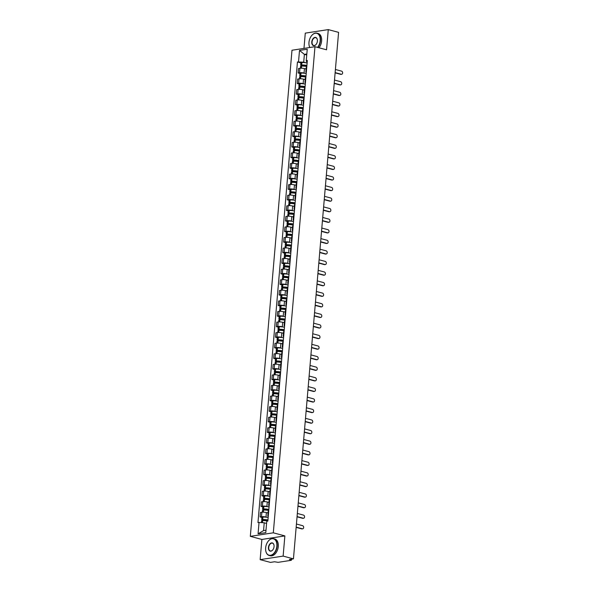 <?xml version="1.0" encoding="UTF-8"?>
<svg xmlns="http://www.w3.org/2000/svg" width="592" height="592" viewBox="0 0 592 592"><rect width="100%" height="100%" fill="white"/><g stroke="black" fill="none" stroke-linecap="round" stroke-linejoin="round"><path stroke-width="0.89" d="M260.147 559.64L283.131 556.103L293.447 558.863L338.587 32.36L328.271 29.6L326.54 49.795L314.981 46.701L291.989 50.239L250.32 536.352L261.879 539.445L260.147 559.64L270.455 562.4L274.525 561.771L278.092 562.341L291.101 560.335L291.042 559.233M328.271 29.6L305.28 33.137L303.97 48.396M283.131 556.103L284.863 535.908L273.312 532.815L314.981 46.701M293.447 558.863L289.377 559.484L290.983 559.914M306.094 69.035L304.436 68.591A3.197 0.666 -175.1 0 0 299.937 68.28L298.538 68.494L298.153 72.971L299.552 72.749A3.197 0.666 4.9 0 1 304.051 73.068L305.124 73.349M306.76 67.244A3.197 0.666 -175.1 0 0 306.219 67.555L305.835 72.032A3.197 0.666 4.9 0 1 306.375 71.713M299.944 73.452L298.153 72.971M306.308 72.431A3.197 0.666 4.9 0 1 305.835 72.032M305.183 79.609L303.533 79.165A3.197 0.666 -175.1 0 0 299.034 78.854L297.628 79.069L297.243 83.539L298.649 83.324A3.197 0.666 4.9 0 1 303.148 83.635L304.214 83.923M305.849 77.811A3.197 0.666 -175.1 0 0 305.309 78.129L304.924 82.599A3.197 0.666 4.9 0 1 305.465 82.281M299.041 84.02L297.243 83.539M305.405 82.998A3.197 0.666 4.9 0 1 304.924 82.599M304.281 90.176L302.623 89.732A3.197 0.666 -175.1 0 0 298.124 89.422L296.725 89.636L296.34 94.113L297.746 93.891A3.197 0.666 4.9 0 1 302.246 94.209L303.311 94.491M304.947 88.378A3.197 0.666 -175.1 0 0 304.406 88.696L304.022 93.166A3.197 0.666 4.9 0 1 304.562 92.855M298.139 94.594L296.34 94.113M304.495 93.573A3.197 0.666 4.9 0 1 304.022 93.166M303.37 100.751L301.72 100.307A3.197 0.666 -175.1 0 0 297.221 99.996L295.815 100.211L295.438 104.68L296.836 104.466A3.197 0.666 4.9 0 1 301.335 104.777L302.408 105.065M304.036 98.953A3.197 0.666 -175.1 0 0 303.496 99.271L303.119 103.741A3.197 0.666 4.9 0 1 303.652 103.422M297.228 105.161L295.438 104.68M303.592 104.14A3.197 0.666 4.9 0 1 303.119 103.741M302.468 111.318L300.81 110.874A3.197 0.666 -175.1 0 0 296.311 110.563L294.912 110.778L294.527 115.255L295.933 115.033A3.197 0.666 4.9 0 1 300.433 115.351L301.498 115.632M303.134 109.52A3.197 0.666 -175.1 0 0 302.593 109.838L302.209 114.308A3.197 0.666 4.9 0 1 302.749 113.997M296.326 115.729L294.527 115.255M302.69 114.715A3.197 0.666 4.9 0 1 302.209 114.308M301.557 121.885L299.907 121.449A3.197 0.666 -175.1 0 0 295.408 121.131L294.002 121.353L293.625 125.822L295.023 125.608A3.197 0.666 4.9 0 1 299.522 125.918L300.595 126.207M302.223 120.095A3.197 0.666 -175.1 0 0 301.683 120.405L301.306 124.882A3.197 0.666 4.9 0 1 301.839 124.564M295.415 126.303L293.625 125.822M301.779 125.282A3.197 0.666 4.9 0 1 301.306 124.882M300.655 132.46L299.004 132.016A3.197 0.666 -175.1 0 0 294.505 131.705L293.099 131.92L292.714 136.389L294.12 136.175A3.197 0.666 4.9 0 1 298.62 136.493L299.685 136.774M301.321 130.662A3.197 0.666 -175.1 0 0 300.78 130.98L300.396 135.45A3.197 0.666 4.9 0 1 300.936 135.139M294.513 136.87L292.714 136.389M300.877 135.857A3.197 0.666 4.9 0 1 300.396 135.45M299.744 143.027L298.094 142.591A3.197 0.666 -175.1 0 0 293.595 142.272L292.196 142.494L291.812 146.964L293.21 146.749A3.197 0.666 4.9 0 1 297.709 147.06L298.782 147.349M300.41 141.236A3.197 0.666 -175.1 0 0 299.878 141.547L299.493 146.024A3.197 0.666 4.9 0 1 300.026 145.706M293.602 147.445L291.812 146.964M299.966 146.424A3.197 0.666 4.9 0 1 299.493 146.024M298.842 153.602L297.191 153.158A3.197 0.666 -175.1 0 0 292.692 152.847L291.286 153.062L290.901 157.531L292.307 157.317A3.197 0.666 4.9 0 1 296.807 157.627L297.872 157.916M299.508 151.804A3.197 0.666 -175.1 0 0 298.967 152.122L298.583 156.591A3.197 0.666 4.9 0 1 299.123 156.281M292.7 158.012L290.901 157.531M299.064 156.998A3.197 0.666 4.9 0 1 298.583 156.591M297.931 164.169L296.281 163.732A3.197 0.666 -175.1 0 0 291.782 163.414L290.383 163.629L289.999 168.106L291.397 167.891A3.197 0.666 4.9 0 1 295.896 168.202L296.969 168.491M298.597 162.378A3.197 0.666 -175.1 0 0 298.065 162.689L297.68 167.166A3.197 0.666 4.9 0 1 298.22 166.848M291.789 168.587L289.999 168.106M298.153 167.566A3.197 0.666 4.9 0 1 297.68 167.166M297.029 174.744L295.378 174.3A3.197 0.666 -175.1 0 0 290.879 173.989L289.473 174.203L289.088 178.673L290.494 178.458A3.197 0.666 4.9 0 1 294.994 178.769L296.059 179.058M297.695 172.945A3.197 0.666 -175.1 0 0 297.154 173.264L296.77 177.733A3.197 0.666 4.9 0 1 297.31 177.422M290.887 179.154L289.088 178.673M297.251 178.14A3.197 0.666 4.9 0 1 296.77 177.733M296.126 185.311L294.468 184.867A3.197 0.666 -175.1 0 0 289.969 184.556L288.57 184.771L288.186 189.248L289.584 189.033A3.197 0.666 4.9 0 1 294.083 189.344L295.156 189.632M296.784 183.52A3.197 0.666 -175.1 0 0 296.252 183.831L295.867 188.308A3.197 0.666 4.9 0 1 296.407 187.99M289.976 189.729L288.186 189.248M296.34 188.707A3.197 0.666 4.9 0 1 295.867 188.308M295.216 195.885L293.565 195.441A3.197 0.666 -175.1 0 0 289.066 195.131L287.66 195.345L287.275 199.815L288.681 199.6A3.197 0.666 4.9 0 1 293.181 199.911L294.246 200.2M295.882 194.087A3.197 0.666 -175.1 0 0 295.341 194.405L294.957 198.875A3.197 0.666 4.9 0 1 295.497 198.557M289.074 200.296L287.275 199.815M295.438 199.275A3.197 0.666 4.9 0 1 294.957 198.875M294.313 206.453L292.655 206.009A3.197 0.666 -175.1 0 0 288.156 205.698L286.757 205.912L286.373 210.389L287.771 210.175A3.197 0.666 4.9 0 1 292.27 210.486L293.343 210.767M294.979 204.662A3.197 0.666 -175.1 0 0 294.439 204.973L294.054 209.45A3.197 0.666 4.9 0 1 294.594 209.131M288.163 210.87L286.373 210.389M294.527 209.849A3.197 0.666 4.9 0 1 294.054 209.45M293.403 217.027L291.752 216.583A3.197 0.666 -175.1 0 0 287.253 216.272L285.847 216.487L285.462 220.957L286.868 220.742A3.197 0.666 4.9 0 1 291.368 221.053L292.433 221.341M294.069 215.229A3.197 0.666 -175.1 0 0 293.528 215.547L293.144 220.017A3.197 0.666 4.9 0 1 293.684 219.699M287.261 221.438L285.462 220.957M293.625 220.416A3.197 0.666 4.9 0 1 293.144 220.017M292.5 227.594L290.842 227.15A3.197 0.666 -175.1 0 0 286.343 226.84L284.944 227.054L284.56 231.531L285.966 231.309A3.197 0.666 4.9 0 1 290.465 231.627L291.53 231.909M293.166 225.804A3.197 0.666 -175.1 0 0 292.626 226.114L292.241 230.584A3.197 0.666 4.9 0 1 292.781 230.273M286.358 232.012L284.56 231.531M292.714 230.991A3.197 0.666 4.9 0 1 292.241 230.584M291.59 238.169L289.939 237.725A3.197 0.666 -175.1 0 0 285.44 237.414L284.034 237.629L283.657 242.098L285.055 241.884A3.197 0.666 4.9 0 1 289.555 242.195L290.628 242.483M292.256 236.371A3.197 0.666 -175.1 0 0 291.715 236.689L291.338 241.159A3.197 0.666 4.9 0 1 291.871 240.84M285.448 242.579L283.657 242.098M291.812 241.558A3.197 0.666 4.9 0 1 291.338 241.159M290.687 248.736L289.029 248.292A3.197 0.666 -175.1 0 0 284.53 247.981L283.131 248.196L282.747 252.673L284.153 252.451A3.197 0.666 4.9 0 1 288.652 252.769L289.717 253.05M291.353 246.938A3.197 0.666 -175.1 0 0 290.813 247.256L290.428 251.726A3.197 0.666 4.9 0 1 290.968 251.415M284.545 253.147L282.747 252.673M290.909 252.133A3.197 0.666 4.9 0 1 290.428 251.726M289.777 259.311L288.126 258.867A3.197 0.666 -175.1 0 0 283.627 258.556L282.221 258.771L281.844 263.24L283.242 263.026A3.197 0.666 4.9 0 1 287.742 263.336L288.815 263.625M290.443 257.513A3.197 0.666 -175.1 0 0 289.902 257.831L289.525 262.3A3.197 0.666 4.9 0 1 290.058 261.982M283.635 263.721L281.844 263.24M289.999 262.7A3.197 0.666 4.9 0 1 289.525 262.3M288.874 269.878L287.216 269.434A3.197 0.666 -175.1 0 0 282.717 269.123L281.318 269.338L280.934 273.807L282.34 273.593A3.197 0.666 4.9 0 1 286.839 273.911L287.904 274.192M289.54 268.08A3.197 0.666 -175.1 0 0 289 268.398L288.615 272.868A3.197 0.666 4.9 0 1 289.155 272.557M282.732 274.288L280.934 273.807M289.096 273.275A3.197 0.666 4.9 0 1 288.615 272.868M287.964 280.445L286.313 280.009A3.197 0.666 -175.1 0 0 281.814 279.69L280.416 279.912L280.031 284.382L281.429 284.167A3.197 0.666 4.9 0 1 285.929 284.478L287.002 284.767M288.63 278.654A3.197 0.666 -175.1 0 0 288.089 278.965L287.712 283.442A3.197 0.666 4.9 0 1 288.245 283.124M281.822 284.863L280.031 284.382M288.186 283.842A3.197 0.666 4.9 0 1 287.712 283.442M287.061 291.02L285.411 290.576A3.197 0.666 -175.1 0 0 280.911 290.265L279.505 290.48L279.121 294.949L280.527 294.735A3.197 0.666 4.9 0 1 285.026 295.045L286.091 295.334M287.727 289.222A3.197 0.666 -175.1 0 0 287.187 289.54L286.802 294.009A3.197 0.666 4.9 0 1 287.342 293.699M280.919 295.43L279.121 294.949M287.283 294.416A3.197 0.666 4.9 0 1 286.802 294.009M286.151 301.587L284.5 301.15A3.197 0.666 -175.1 0 0 280.001 300.832L278.603 301.054L278.218 305.524L279.616 305.309A3.197 0.666 4.9 0 1 284.116 305.62L285.189 305.909M286.817 299.796A3.197 0.666 -175.1 0 0 286.284 300.107L285.899 304.584A3.197 0.666 4.9 0 1 286.439 304.266M280.009 306.005L278.218 305.524M286.373 304.984A3.197 0.666 4.9 0 1 285.899 304.584M285.248 312.162L283.598 311.718A3.197 0.666 -175.1 0 0 279.098 311.407L277.692 311.621L277.308 316.091L278.714 315.876A3.197 0.666 4.9 0 1 283.213 316.187L284.278 316.476M285.914 310.363A3.197 0.666 -175.1 0 0 285.374 310.682L284.989 315.151A3.197 0.666 4.9 0 1 285.529 314.84M279.106 316.572L277.308 316.091M285.47 315.558A3.197 0.666 4.9 0 1 284.989 315.151M284.338 322.729L282.687 322.292A3.197 0.666 -175.1 0 0 278.188 321.974L276.79 322.189L276.405 326.666L277.803 326.451A3.197 0.666 4.9 0 1 282.303 326.762L283.376 327.05M285.004 320.938A3.197 0.666 -175.1 0 0 284.471 321.249L284.086 325.726A3.197 0.666 4.9 0 1 284.626 325.408M278.196 327.147L276.405 326.666M284.56 326.125A3.197 0.666 4.9 0 1 284.086 325.726M283.435 333.303L281.785 332.859A3.197 0.666 -175.1 0 0 277.285 332.549L275.879 332.763L275.495 337.233L276.901 337.018A3.197 0.666 4.9 0 1 281.4 337.329L282.465 337.618M284.101 331.505A3.197 0.666 -175.1 0 0 283.561 331.823L283.176 336.293A3.197 0.666 4.9 0 1 283.716 335.982M277.293 337.714L275.495 337.233M283.657 336.693A3.197 0.666 4.9 0 1 283.176 336.293M282.532 343.871L280.874 343.427A3.197 0.666 -175.1 0 0 276.375 343.116L274.977 343.33L274.592 347.807L275.99 347.593A3.197 0.666 4.9 0 1 280.49 347.904L281.563 348.185M283.198 342.08A3.197 0.666 -175.1 0 0 282.658 342.391L282.273 346.868A3.197 0.666 4.9 0 1 282.813 346.549M276.383 348.288L274.592 347.807M282.747 347.267A3.197 0.666 4.9 0 1 282.273 346.868M281.622 354.445L279.972 354.001A3.197 0.666 -175.1 0 0 275.472 353.69L274.066 353.905L273.682 358.375L275.088 358.16A3.197 0.666 4.9 0 1 279.587 358.471L280.652 358.759M282.288 352.647A3.197 0.666 -175.1 0 0 281.748 352.965L281.363 357.435A3.197 0.666 4.9 0 1 281.903 357.117M275.48 358.856L273.682 358.375M281.844 357.834A3.197 0.666 4.9 0 1 281.363 357.435M280.719 365.012L279.061 364.568A3.197 0.666 -175.1 0 0 274.562 364.258L273.164 364.472L272.779 368.949L274.185 368.727A3.197 0.666 4.9 0 1 278.684 369.045L279.75 369.327M281.385 363.222A3.197 0.666 -175.1 0 0 280.845 363.532L280.46 368.009A3.197 0.666 4.9 0 1 281 367.691M274.577 369.43L272.779 368.949M280.934 368.409A3.197 0.666 4.9 0 1 280.46 368.009M279.809 375.587L278.159 375.143A3.197 0.666 -175.1 0 0 273.659 374.832L272.253 375.047L271.876 379.516L273.275 379.302A3.197 0.666 4.9 0 1 277.774 379.613L278.839 379.901M280.475 373.789A3.197 0.666 -175.1 0 0 279.935 374.107L279.557 378.577A3.197 0.666 4.9 0 1 280.09 378.258M273.667 379.997L271.876 379.516M280.031 378.976A3.197 0.666 4.9 0 1 279.557 378.577M278.906 386.154L277.248 385.71A3.197 0.666 -175.1 0 0 272.749 385.399L271.351 385.614L270.966 390.091L272.372 389.869A3.197 0.666 4.9 0 1 276.871 390.187L277.937 390.468M279.572 384.356A3.197 0.666 -175.1 0 0 279.032 384.674L278.647 389.144A3.197 0.666 4.9 0 1 279.187 388.833M272.764 390.572L270.966 390.091M279.128 389.551A3.197 0.666 4.9 0 1 278.647 389.144M277.996 396.729L276.346 396.285A3.197 0.666 -175.1 0 0 271.846 395.974L270.44 396.189L270.063 400.658L271.462 400.444A3.197 0.666 4.9 0 1 275.961 400.754L277.034 401.043M278.662 394.931A3.197 0.666 -175.1 0 0 278.122 395.249L277.744 399.718A3.197 0.666 4.9 0 1 278.277 399.4M271.854 401.139L270.063 400.658M278.218 400.118A3.197 0.666 4.9 0 1 277.744 399.718M277.093 407.296L275.435 406.852A3.197 0.666 -175.1 0 0 270.936 406.541L269.538 406.756L269.153 411.233L270.559 411.011A3.197 0.666 4.9 0 1 275.058 411.329L276.124 411.61M277.759 405.498A3.197 0.666 -175.1 0 0 277.219 405.816L276.834 410.286A3.197 0.666 4.9 0 1 277.374 409.975M270.951 411.706L269.153 411.233M277.315 410.693A3.197 0.666 4.9 0 1 276.834 410.286M276.183 417.871L274.533 417.427A3.197 0.666 -175.1 0 0 270.033 417.108L268.635 417.33L268.25 421.8L269.649 421.585A3.197 0.666 4.9 0 1 274.148 421.896L275.221 422.185M276.849 416.072A3.197 0.666 -175.1 0 0 276.309 416.383L275.931 420.86A3.197 0.666 4.9 0 1 276.464 420.542M270.041 422.281L268.25 421.8M276.405 421.26A3.197 0.666 4.9 0 1 275.931 420.86M275.28 428.438L273.63 427.994A3.197 0.666 -175.1 0 0 269.131 427.683L267.725 427.898L267.34 432.367L268.746 432.153A3.197 0.666 4.9 0 1 273.245 432.471L274.311 432.752M275.946 426.64A3.197 0.666 -175.1 0 0 275.406 426.958L275.021 431.427A3.197 0.666 4.9 0 1 275.561 431.117M269.138 432.848L267.34 432.367M275.502 431.834A3.197 0.666 4.9 0 1 275.021 431.427M274.37 439.005L272.72 438.568A3.197 0.666 -175.1 0 0 268.22 438.25L266.822 438.472L266.437 442.942L267.836 442.727A3.197 0.666 4.9 0 1 272.335 443.038L273.408 443.327M275.036 437.214A3.197 0.666 -175.1 0 0 274.503 437.525L274.118 442.002A3.197 0.666 4.9 0 1 274.658 441.684M268.228 443.423L266.437 442.942M274.592 442.402A3.197 0.666 4.9 0 1 274.118 442.002M273.467 449.58L271.817 449.136A3.197 0.666 -175.1 0 0 267.318 448.825L265.912 449.039L265.527 453.509L266.933 453.294A3.197 0.666 4.9 0 1 271.432 453.605L272.498 453.894M274.133 447.781A3.197 0.666 -175.1 0 0 273.593 448.1L273.208 452.569A3.197 0.666 4.9 0 1 273.748 452.258M267.325 453.99L265.527 453.509M273.689 452.976A3.197 0.666 4.9 0 1 273.208 452.569M272.557 460.147L270.907 459.71A3.197 0.666 -175.1 0 0 266.407 459.392L265.009 459.614L264.624 464.084L266.023 463.869A3.197 0.666 4.9 0 1 270.522 464.18L271.595 464.468M273.223 458.356A3.197 0.666 -175.1 0 0 272.69 458.667L272.305 463.144A3.197 0.666 4.9 0 1 272.845 462.826M266.415 464.565L264.624 464.084M272.779 463.543A3.197 0.666 4.9 0 1 272.305 463.144M271.654 470.721L270.004 470.277A3.197 0.666 -175.1 0 0 265.505 469.967L264.099 470.181L263.714 474.651L265.12 474.436A3.197 0.666 4.9 0 1 269.619 474.747L270.685 475.036M272.32 468.923A3.197 0.666 -175.1 0 0 271.78 469.241L271.395 473.711A3.197 0.666 4.9 0 1 271.935 473.4M265.512 475.132L263.714 474.651M271.876 474.118A3.197 0.666 4.9 0 1 271.395 473.711M270.751 481.289L269.094 480.852A3.197 0.666 -175.1 0 0 264.594 480.534L263.196 480.748L262.811 485.225L264.21 485.011A3.197 0.666 4.9 0 1 268.709 485.322L269.782 485.61M271.41 479.498A3.197 0.666 -175.1 0 0 270.877 479.809L270.492 484.286A3.197 0.666 4.9 0 1 271.032 483.967M264.602 485.706L262.811 485.225M270.966 484.685A3.197 0.666 4.9 0 1 270.492 484.286M269.841 491.863L268.191 491.419A3.197 0.666 -175.1 0 0 263.692 491.108L262.286 491.323L261.901 495.793L263.307 495.578A3.197 0.666 4.9 0 1 267.806 495.889L268.872 496.177M270.507 490.065A3.197 0.666 -175.1 0 0 269.967 490.383L269.582 494.853A3.197 0.666 4.9 0 1 270.122 494.535M263.699 496.274L261.901 495.793M270.063 495.252A3.197 0.666 4.9 0 1 269.582 494.853M268.938 502.43L267.281 501.986A3.197 0.666 -175.1 0 0 262.781 501.676L261.383 501.89L260.998 506.367L262.404 506.153A3.197 0.666 4.9 0 1 266.903 506.463L267.969 506.745M269.604 500.64A3.197 0.666 -175.1 0 0 269.064 500.95L268.679 505.427A3.197 0.666 4.9 0 1 269.219 505.109M262.789 506.848L260.998 506.367M269.153 505.827A3.197 0.666 4.9 0 1 268.679 505.427M268.028 513.005L266.378 512.561A3.197 0.666 -175.1 0 0 261.879 512.25L260.473 512.465L260.095 516.934L261.494 516.72A3.197 0.666 4.9 0 1 265.993 517.031L267.059 517.319M268.694 511.207A3.197 0.666 -175.1 0 0 268.154 511.525L267.776 515.995A3.197 0.666 4.9 0 1 268.309 515.676M261.886 517.415L260.095 516.934M268.25 516.394A3.197 0.666 4.9 0 1 267.776 515.995M306.737 54.997L304.384 54.368L303.718 62.16L306.027 62.782M307.211 61.894L306.567 61.723L306.256 60.613L307.233 49.232L299.508 50.416L304.384 54.368L306.826 53.99M266.578 523.432L264.224 522.795L263.558 530.587L258.068 533.821L265.793 532.63L266.77 521.249L267.85 521.078L307.337 60.443L306.256 60.613M258.068 533.821L259.044 522.44L264.224 522.795M303.718 62.16L297.45 61.968L257.964 522.603L259.044 522.44M298.531 61.805L299.508 50.416M250.32 536.352L273.312 532.815M261.879 539.445L284.863 535.908M263.558 530.587L266 530.217M300.854 62.878L297.45 61.968M341.68 74.274L341.081 74.37A1.598 1.191 -98.8 0 1 340.711 74.348L341.303 74.252A1.598 1.191 81.2 0 0 341.68 74.274A1.598 1.191 81.2 0 0 342.635 72.764A1.598 1.191 81.2 0 0 341.569 71.136L335.405 69.486M306.908 65.453A5.284 1.095 -175.1 0 0 301.698 64.972L300.655 65.216L303.252 66.082M300.655 65.216L300.862 62.745L301.913 62.5A5.284 1.095 4.9 0 1 307.122 62.981M300.396 68.228L300.558 66.304L301.609 66.06A5.284 1.095 4.9 0 1 306.819 66.541M304.584 66.193L302.105 65.179A4.381 0.91 4.9 0 1 306.893 65.682M335.139 72.601L341.303 74.252M304.961 68.731A5.284 1.095 4.9 0 1 306.101 68.909M335.116 72.846L340.711 74.348M340.777 84.848L340.178 84.937A1.598 1.191 -98.8 0 1 339.801 84.915L340.4 84.826A1.598 1.191 81.2 0 0 340.777 84.848A1.598 1.191 81.2 0 0 341.732 83.339A1.598 1.191 81.2 0 0 340.666 81.711L334.495 80.053M306.005 76.028A5.284 1.095 -175.1 0 0 300.795 75.547L299.744 75.791L302.342 76.657M299.744 75.791L299.959 73.319L301.002 73.075A5.284 1.095 4.9 0 1 306.212 73.549M299.485 78.803L299.656 76.871L300.699 76.627A5.284 1.095 4.9 0 1 305.909 77.108M303.681 76.76L301.202 75.746A4.381 0.91 4.9 0 1 305.983 76.257M334.228 83.176L340.4 84.826M304.051 79.306A5.284 1.095 4.9 0 1 305.198 79.483M334.206 83.42L339.801 84.915M339.867 95.416L339.275 95.512A1.598 1.191 -98.8 0 1 338.898 95.49L339.49 95.393A1.598 1.191 81.2 0 0 339.867 95.416A1.598 1.191 81.2 0 0 340.822 93.906A1.598 1.191 81.2 0 0 339.764 92.278L333.592 90.628M305.095 86.595A5.284 1.095 -175.1 0 0 299.885 86.114L298.842 86.358L301.439 87.224M298.842 86.358L299.056 83.886L300.1 83.642A5.284 1.095 4.9 0 1 305.309 84.123M298.583 89.37L298.745 87.446L299.796 87.202A5.284 1.095 4.9 0 1 305.006 87.683M302.778 87.335L300.292 86.321A4.381 0.91 4.9 0 1 305.08 86.824M333.326 93.743L339.49 95.393M303.148 89.873A5.284 1.095 4.9 0 1 304.288 90.051M333.303 93.987L338.898 95.49M338.964 105.99L338.365 106.079A1.598 1.191 -98.8 0 1 337.988 106.057L338.587 105.968A1.598 1.191 81.2 0 0 338.964 105.99A1.598 1.191 81.2 0 0 339.919 104.481A1.598 1.191 81.2 0 0 338.853 102.845L332.682 101.195M304.192 97.169A5.284 1.095 -175.1 0 0 298.982 96.688L297.931 96.933L300.529 97.798M297.931 96.933L298.146 94.454L299.189 94.217A5.284 1.095 4.9 0 1 304.399 94.69M297.68 99.944L297.843 98.013L298.886 97.769A5.284 1.095 4.9 0 1 304.096 98.25M301.868 97.902L299.389 96.888A4.381 0.91 4.9 0 1 304.17 97.399M332.415 104.31L338.587 105.968M302.238 100.448A5.284 1.095 4.9 0 1 303.385 100.625M332.393 104.562L337.988 106.057M338.054 116.557L337.462 116.654A1.598 1.191 -98.8 0 1 337.085 116.631L337.677 116.535A1.598 1.191 81.2 0 0 338.054 116.557A1.598 1.191 81.2 0 0 339.009 115.048A1.598 1.191 81.2 0 0 337.951 113.42L331.779 111.77M303.282 107.737A5.284 1.095 -175.1 0 0 298.072 107.256L297.029 107.5L299.626 108.366M297.029 107.5L297.243 105.028L298.287 104.784A5.284 1.095 4.9 0 1 303.496 105.265M296.77 110.512L296.932 108.588L297.983 108.343A5.284 1.095 4.9 0 1 303.193 108.824M300.965 108.477L298.479 107.455A4.381 0.91 4.9 0 1 303.267 107.966M331.513 114.885L337.677 116.535M301.335 111.015A5.284 1.095 4.9 0 1 302.475 111.192M331.49 115.129L337.085 116.631M337.151 127.132L336.552 127.221A1.598 1.191 -98.8 0 1 336.175 127.199L336.774 127.11A1.598 1.191 81.2 0 0 337.151 127.132A1.598 1.191 81.2 0 0 338.106 125.615A1.598 1.191 81.2 0 0 337.04 123.987L330.869 122.337M302.379 118.311A5.284 1.095 -175.1 0 0 297.169 117.83L296.126 118.074L298.723 118.94M296.126 118.074L296.333 115.595L297.376 115.351A5.284 1.095 4.9 0 1 302.593 115.832M295.867 121.086L296.03 119.155L297.073 118.911A5.284 1.095 4.9 0 1 302.283 119.392M300.055 119.044L297.576 118.03A4.381 0.91 4.9 0 1 302.357 118.533M330.602 125.452L336.774 127.11M300.425 121.589A5.284 1.095 4.9 0 1 301.572 121.767M330.58 125.704L336.175 127.199M317.571 47.39A8.48 5.395 -75 0 0 320.191 40.663A8.48 5.395 -75 0 0 317.601 33.67A8.48 5.395 -75 0 0 311.525 35.735A8.48 5.395 -75 0 0 308.972 42.387A8.48 5.395 -75 0 0 309.046 45.014A8.48 5.395 -75 0 0 309.823 47.493M311.57 35.683A8.688 5.528 105 0 1 311.607 35.638A8.688 5.528 105 0 1 316.986 33.174A8.688 5.528 105 0 1 320.487 40.685A8.688 5.528 105 0 1 317.882 47.478M309.771 47.501A8.688 5.528 105 0 1 309.061 45.14A8.688 5.528 105 0 1 309.054 45.081M311.777 41.958A4.24 2.701 105 0 1 314.47 37.518A4.24 2.701 105 0 1 317.349 39.782A4.24 2.701 105 0 1 317.386 41.092A4.24 2.701 105 0 1 316.106 44.422A4.24 2.701 105 0 1 313.072 45.451A4.24 2.701 105 0 1 311.777 41.958M317.356 39.849A4.033 2.568 -75 0 0 315.78 37.673A4.033 2.568 -75 0 0 312.065 41.98A4.033 2.568 -75 0 0 313.693 45.466A4.033 2.568 -75 0 0 316.15 44.37M316.986 33.174L318.126 33.478A8.688 5.528 105 0 1 321.626 40.989A8.688 5.528 105 0 1 319.021 47.782M265.638 547.881A8.48 5.395 -75 0 0 265.704 550.508A8.48 5.395 -75 0 0 271.462 555.03A8.48 5.395 -75 0 0 276.856 546.157A8.48 5.395 -75 0 0 274.259 539.164A8.48 5.395 -75 0 0 268.191 541.229A8.48 5.395 -75 0 0 265.638 547.881M268.228 541.177A8.688 5.528 105 0 1 268.272 541.125A8.688 5.528 105 0 1 273.645 538.668A8.688 5.528 105 0 1 277.145 546.179A8.688 5.528 105 0 1 269.153 555.459A8.688 5.528 105 0 1 265.727 550.634A8.688 5.528 105 0 1 265.719 550.575M268.442 547.452A4.24 2.701 105 0 1 271.136 543.012A4.24 2.701 105 0 1 274.015 545.276A4.24 2.701 105 0 1 274.052 546.586A4.24 2.701 105 0 1 272.771 549.916A4.24 2.701 105 0 1 269.737 550.945A4.24 2.701 105 0 1 268.442 547.452M274.022 545.336A4.033 2.568 -75 0 0 272.446 543.167A4.033 2.568 -75 0 0 268.731 547.474A4.033 2.568 -75 0 0 270.359 550.96A4.033 2.568 -75 0 0 272.808 549.864M273.645 538.668L274.784 538.972A8.688 5.528 105 0 1 278.284 546.483A8.688 5.528 105 0 1 270.292 555.762L269.153 555.459M336.249 137.699L335.649 137.788A1.598 1.191 -98.8 0 1 335.272 137.766L335.871 137.677A1.598 1.191 81.2 0 0 336.249 137.699A1.598 1.191 81.2 0 0 337.203 136.19A1.598 1.191 81.2 0 0 336.138 134.562L329.966 132.911M301.469 128.878A5.284 1.095 -175.1 0 0 296.259 128.397L295.216 128.642L297.813 129.507M295.216 128.642L295.43 126.17L296.474 125.926A5.284 1.095 4.9 0 1 301.683 126.407M294.957 131.653L295.119 129.729L296.17 129.485A5.284 1.095 4.9 0 1 301.38 129.966M299.152 129.618L296.666 128.597A4.381 0.91 4.9 0 1 301.454 129.108M329.7 136.027L335.871 137.677M299.522 132.157A5.284 1.095 4.9 0 1 300.662 132.334M329.677 136.271L335.272 137.766M335.338 148.266L334.739 148.363A1.598 1.191 -98.8 0 1 334.362 148.34L334.961 148.252A1.598 1.191 81.2 0 0 335.338 148.266A1.598 1.191 81.2 0 0 336.293 146.757A1.598 1.191 81.2 0 0 335.227 145.129L329.056 143.479M300.566 139.446A5.284 1.095 -175.1 0 0 295.356 138.972L294.313 139.216L296.91 140.082M294.313 139.216L294.52 136.737L295.563 136.493A5.284 1.095 4.9 0 1 300.78 136.974M294.054 142.221L294.217 140.297L295.26 140.052A5.284 1.095 4.9 0 1 300.47 140.533M298.242 140.186L295.763 139.172A4.381 0.91 4.9 0 1 300.544 139.675M328.789 146.594L334.961 148.252M298.62 142.731A5.284 1.095 4.9 0 1 299.759 142.909M328.775 146.846L334.362 148.34M334.436 158.841L333.836 158.93A1.598 1.191 -98.8 0 1 333.459 158.908L334.058 158.819A1.598 1.191 81.2 0 0 334.436 158.841A1.598 1.191 81.2 0 0 335.39 157.331A1.598 1.191 81.2 0 0 334.325 155.703L328.153 154.053M299.663 150.02A5.284 1.095 -175.1 0 0 294.446 149.539L293.403 149.783L296 150.649M293.403 149.783L293.617 147.312L294.661 147.068A5.284 1.095 4.9 0 1 299.87 147.549M293.144 152.795L293.314 150.871L294.357 150.627A5.284 1.095 4.9 0 1 299.567 151.101M297.339 150.753L294.86 149.739A4.381 0.91 4.9 0 1 299.641 150.25M327.887 157.169L334.058 158.819M297.709 153.298A5.284 1.095 4.9 0 1 298.849 153.476M327.864 157.413L333.459 158.908M333.525 169.408L332.926 169.504A1.598 1.191 -98.8 0 1 332.549 169.482L333.148 169.386A1.598 1.191 81.2 0 0 333.525 169.408A1.598 1.191 81.2 0 0 334.48 167.899A1.598 1.191 81.2 0 0 333.414 166.271L327.25 164.62M298.753 160.587A5.284 1.095 -175.1 0 0 293.543 160.114L292.5 160.351L295.097 161.224M292.5 160.351L292.707 157.879L293.758 157.635A5.284 1.095 4.9 0 1 298.967 158.116M292.241 163.362L292.404 161.438L293.447 161.194A5.284 1.095 4.9 0 1 298.664 161.675M296.429 161.327L293.95 160.314A4.381 0.91 4.9 0 1 298.731 160.817M326.976 167.736L333.148 169.386M296.807 163.866A5.284 1.095 4.9 0 1 297.946 164.051M326.962 167.987L332.549 169.482M332.623 179.983L332.023 180.072A1.598 1.191 -98.8 0 1 331.646 180.049L332.245 179.961A1.598 1.191 81.2 0 0 332.623 179.983A1.598 1.191 81.2 0 0 333.577 178.473A1.598 1.191 81.2 0 0 332.512 176.845L326.34 175.188M297.85 171.162A5.284 1.095 -175.1 0 0 292.633 170.681L291.59 170.925L294.187 171.791M291.59 170.925L291.804 168.454L292.848 168.209A5.284 1.095 4.9 0 1 298.057 168.69M291.331 173.937L291.501 172.006L292.544 171.769A5.284 1.095 4.9 0 1 297.754 172.242M295.526 171.895L293.047 170.881A4.381 0.91 4.9 0 1 297.828 171.391M326.074 178.31L332.245 179.961M295.896 174.44A5.284 1.095 4.9 0 1 297.036 174.618M326.051 178.555L331.646 180.049M331.712 190.55L331.113 190.646A1.598 1.191 -98.8 0 1 330.736 190.624L331.335 190.528A1.598 1.191 81.2 0 0 331.712 190.55A1.598 1.191 81.2 0 0 332.667 189.04A1.598 1.191 81.2 0 0 331.601 187.412L325.437 185.762M296.94 181.729A5.284 1.095 -175.1 0 0 291.73 181.248L290.687 181.492L293.284 182.366M290.687 181.492L290.894 179.021L291.945 178.777A5.284 1.095 4.9 0 1 297.154 179.258M290.428 184.504L290.591 182.58L291.634 182.336A5.284 1.095 4.9 0 1 296.851 182.817M294.616 182.469L292.137 181.455A4.381 0.91 4.9 0 1 296.918 181.959M325.171 188.878L331.335 190.528M294.994 185.007A5.284 1.095 4.9 0 1 296.133 185.185M325.149 189.122L330.736 190.624M330.81 201.125L330.21 201.213A1.598 1.191 -98.8 0 1 329.833 201.191L330.432 201.102A1.598 1.191 81.2 0 0 330.81 201.125A1.598 1.191 81.2 0 0 331.764 199.615A1.598 1.191 81.2 0 0 330.699 197.987L324.527 196.329M296.037 192.304A5.284 1.095 -175.1 0 0 290.827 191.823L289.777 192.067L292.374 192.933M289.777 192.067L289.991 189.595L291.035 189.351A5.284 1.095 4.9 0 1 296.244 189.832M289.518 195.079L289.688 193.147L290.731 192.903A5.284 1.095 4.9 0 1 295.941 193.384M293.713 193.036L291.234 192.023A4.381 0.91 4.9 0 1 296.015 192.533M324.261 199.452L330.432 201.102M294.083 195.582A5.284 1.095 4.9 0 1 295.223 195.76M324.238 199.696L329.833 201.191M329.899 211.692L329.3 211.788A1.598 1.191 -98.8 0 1 328.93 211.766L329.522 211.67A1.598 1.191 81.2 0 0 329.899 211.692A1.598 1.191 81.2 0 0 330.854 210.182A1.598 1.191 81.2 0 0 329.788 208.554L323.624 206.904M295.127 202.871A5.284 1.095 -175.1 0 0 289.917 202.39L288.874 202.634L291.471 203.5M288.874 202.634L289.081 200.163L290.132 199.918A5.284 1.095 4.9 0 1 295.341 200.399M288.615 205.646L288.778 203.722L289.828 203.478A5.284 1.095 4.9 0 1 295.038 203.959M292.803 203.611L290.324 202.597A4.381 0.91 4.9 0 1 295.112 203.1M323.358 210.019L329.522 211.67M293.181 206.149A5.284 1.095 4.9 0 1 294.32 206.327M323.336 210.264L328.93 211.766M328.997 222.266L328.397 222.355A1.598 1.191 -98.8 0 1 328.02 222.333L328.619 222.244A1.598 1.191 81.2 0 0 328.997 222.266A1.598 1.191 81.2 0 0 329.951 220.757A1.598 1.191 81.2 0 0 328.886 219.129L322.714 217.471M294.224 213.446A5.284 1.095 -175.1 0 0 289.014 212.965L287.964 213.209L290.561 214.075M287.964 213.209L288.178 210.737L289.222 210.493A5.284 1.095 4.9 0 1 294.431 210.967M287.705 216.221L287.875 214.289L288.918 214.045A5.284 1.095 4.9 0 1 294.128 214.526M291.9 214.178L289.421 213.164A4.381 0.91 4.9 0 1 294.202 213.675M322.448 220.594L328.619 222.244M292.27 216.724A5.284 1.095 4.9 0 1 293.417 216.901M322.425 220.838L328.02 222.333M328.086 232.834L327.494 232.93A1.598 1.191 -98.8 0 1 327.117 232.908L327.709 232.811A1.598 1.191 81.2 0 0 328.086 232.834A1.598 1.191 81.2 0 0 329.041 231.324A1.598 1.191 81.2 0 0 327.983 229.696L321.811 228.046M293.314 224.013A5.284 1.095 -175.1 0 0 288.104 223.532L287.061 223.776L289.658 224.642M287.061 223.776L287.275 221.304L288.319 221.06A5.284 1.095 4.9 0 1 293.528 221.541M286.802 226.788L286.965 224.864L288.015 224.62A5.284 1.095 4.9 0 1 293.225 225.101M290.998 224.753L288.511 223.739A4.381 0.91 4.9 0 1 293.299 224.242M321.545 231.161L327.709 232.811M291.368 227.291A5.284 1.095 4.9 0 1 292.507 227.469M321.523 231.405L327.117 232.908M327.184 243.408L326.584 243.497A1.598 1.191 -98.8 0 1 326.207 243.475L326.806 243.386A1.598 1.191 81.2 0 0 327.184 243.408A1.598 1.191 81.2 0 0 328.138 241.899A1.598 1.191 81.2 0 0 327.073 240.263L320.901 238.613M292.411 234.587A5.284 1.095 -175.1 0 0 287.201 234.106L286.151 234.351L288.748 235.216M286.151 234.351L286.365 231.879L287.409 231.635A5.284 1.095 4.9 0 1 292.618 232.108M285.899 237.362L286.062 235.431L287.105 235.187A5.284 1.095 4.9 0 1 292.315 235.668M290.087 235.32L287.608 234.306A4.381 0.91 4.9 0 1 292.389 234.817M320.635 241.728L326.806 243.386M290.457 237.866A5.284 1.095 4.9 0 1 291.604 238.043M320.612 241.98L326.207 243.475M326.273 253.975L325.681 254.072A1.598 1.191 -98.8 0 1 325.304 254.049L325.896 253.953A1.598 1.191 81.2 0 0 326.273 253.975A1.598 1.191 81.2 0 0 327.228 252.466A1.598 1.191 81.2 0 0 326.17 250.838L319.998 249.188M291.501 245.155A5.284 1.095 -175.1 0 0 286.291 244.674L285.248 244.918L287.845 245.784M285.248 244.918L285.462 242.446L286.506 242.202A5.284 1.095 4.9 0 1 291.715 242.683M284.989 247.93L285.152 246.006L286.202 245.761A5.284 1.095 4.9 0 1 291.412 246.242M289.185 245.895L286.698 244.881A4.381 0.91 4.9 0 1 291.486 245.384M319.732 252.303L325.896 253.953M289.555 248.433A5.284 1.095 4.9 0 1 290.694 248.61M319.71 252.547L325.304 254.049M325.371 264.55L324.771 264.639A1.598 1.191 -98.8 0 1 324.394 264.617L324.993 264.528A1.598 1.191 81.2 0 0 325.371 264.55A1.598 1.191 81.2 0 0 326.325 263.033A1.598 1.191 81.2 0 0 325.26 261.405L319.088 259.755M290.598 255.729A5.284 1.095 -175.1 0 0 285.388 255.248L284.338 255.492L286.942 256.358M284.338 255.492L284.552 253.013L285.596 252.777A5.284 1.095 4.9 0 1 290.813 253.25M284.086 258.504L284.249 256.573L285.292 256.329A5.284 1.095 4.9 0 1 290.502 256.81M288.274 256.462L285.795 255.448A4.381 0.91 4.9 0 1 290.576 255.951M318.822 262.87L324.993 264.528M288.644 259.007A5.284 1.095 4.9 0 1 289.791 259.185M318.799 263.122L324.394 264.617M324.46 275.117L323.868 275.206A1.598 1.191 -98.8 0 1 323.491 275.191L324.09 275.095A1.598 1.191 81.2 0 0 324.46 275.117A1.598 1.191 81.2 0 0 325.422 273.608A1.598 1.191 81.2 0 0 324.357 271.98L318.185 270.329M289.688 266.296A5.284 1.095 -175.1 0 0 284.478 265.815L283.435 266.06L286.032 266.925M283.435 266.06L283.649 263.588L284.693 263.344A5.284 1.095 4.9 0 1 289.902 263.825M283.176 269.071L283.339 267.147L284.389 266.903A5.284 1.095 4.9 0 1 289.599 267.384M287.372 267.036L284.885 266.015A4.381 0.91 4.9 0 1 289.673 266.526M317.919 273.445L324.09 275.095M287.742 269.575A5.284 1.095 4.9 0 1 288.881 269.752M317.897 273.689L323.491 275.191M323.558 285.692L322.958 285.781A1.598 1.191 -98.8 0 1 322.581 285.758L323.18 285.67A1.598 1.191 81.2 0 0 323.558 285.692A1.598 1.191 81.2 0 0 324.512 284.175A1.598 1.191 81.2 0 0 323.447 282.547L317.275 280.897M288.785 276.871A5.284 1.095 -175.1 0 0 283.575 276.39L282.532 276.634L285.129 277.5M282.532 276.634L282.739 274.155L283.783 273.911A5.284 1.095 4.9 0 1 289 274.392M282.273 279.646L282.436 277.715L283.479 277.47A5.284 1.095 4.9 0 1 288.689 277.951M286.461 277.604L283.982 276.59A4.381 0.91 4.9 0 1 288.763 277.093M317.009 284.012L323.18 285.67M286.839 280.149A5.284 1.095 4.9 0 1 287.978 280.327M316.986 284.264L322.581 285.758M322.655 296.259L322.055 296.348A1.598 1.191 -98.8 0 1 321.678 296.326L322.277 296.237A1.598 1.191 81.2 0 0 322.655 296.259A1.598 1.191 81.2 0 0 323.609 294.749A1.598 1.191 81.2 0 0 322.544 293.121L316.372 291.471M287.882 287.438A5.284 1.095 -175.1 0 0 282.665 286.957L281.622 287.201L284.219 288.067M281.622 287.201L281.836 284.73L282.88 284.486A5.284 1.095 4.9 0 1 288.089 284.967M281.363 290.213L281.533 288.289L282.576 288.045A5.284 1.095 4.9 0 1 287.786 288.519M285.559 288.171L283.08 287.157A4.381 0.91 4.9 0 1 287.86 287.668M316.106 294.587L322.277 296.237M285.929 290.716A5.284 1.095 4.9 0 1 287.068 290.894M316.084 294.831L321.678 296.326M321.745 306.826L321.145 306.922A1.598 1.191 -98.8 0 1 320.768 306.9L321.367 306.804A1.598 1.191 81.2 0 0 321.745 306.826A1.598 1.191 81.2 0 0 322.699 305.317A1.598 1.191 81.2 0 0 321.634 303.689L315.469 302.038M286.972 298.005A5.284 1.095 -175.1 0 0 281.762 297.532L280.719 297.776L283.316 298.642M280.719 297.776L280.926 295.297L281.977 295.053A5.284 1.095 4.9 0 1 287.187 295.534M280.46 300.78L280.623 298.856L281.666 298.612A5.284 1.095 4.9 0 1 286.876 299.093M284.648 298.745L282.169 297.732A4.381 0.91 4.9 0 1 286.95 298.235M315.196 305.154L321.367 306.804M285.026 301.284A5.284 1.095 4.9 0 1 286.165 301.469M315.181 305.405L320.768 306.9M320.842 317.401L320.242 317.49A1.598 1.191 -98.8 0 1 319.865 317.467L320.464 317.379A1.598 1.191 81.2 0 0 320.842 317.401A1.598 1.191 81.2 0 0 321.796 315.891A1.598 1.191 81.2 0 0 320.731 314.263L314.559 312.613M286.069 308.58A5.284 1.095 -175.1 0 0 280.852 308.099L279.809 308.343L282.406 309.209M279.809 308.343L280.023 305.872L281.067 305.627A5.284 1.095 4.9 0 1 286.276 306.108M279.55 311.355L279.72 309.431L280.763 309.187A5.284 1.095 4.9 0 1 285.973 309.66M283.746 309.313L281.267 308.299A4.381 0.91 4.9 0 1 286.047 308.809M314.293 315.728L320.464 317.379M284.116 311.858A5.284 1.095 4.9 0 1 285.255 312.036M314.271 315.973L319.865 317.467M319.932 327.968L319.332 328.064A1.598 1.191 -98.8 0 1 318.955 328.042L319.554 327.946A1.598 1.191 81.2 0 0 319.932 327.968A1.598 1.191 81.2 0 0 320.886 326.458A1.598 1.191 81.2 0 0 319.821 324.83L313.656 323.18M285.159 319.147A5.284 1.095 -175.1 0 0 279.949 318.674L278.906 318.91L281.503 319.784M278.906 318.91L279.113 316.439L280.164 316.195A5.284 1.095 4.9 0 1 285.374 316.676M278.647 321.922L278.81 319.998L279.853 319.754A5.284 1.095 4.9 0 1 285.07 320.235M282.835 319.887L280.356 318.873A4.381 0.91 4.9 0 1 285.137 319.377M313.39 326.296L319.554 327.946M283.213 322.425A5.284 1.095 4.9 0 1 284.352 322.61M313.368 326.54L318.955 328.042M319.029 338.543L318.429 338.631A1.598 1.191 -98.8 0 1 318.052 338.609L318.651 338.52A1.598 1.191 81.2 0 0 319.029 338.543A1.598 1.191 81.2 0 0 319.983 337.033A1.598 1.191 81.2 0 0 318.918 335.405L312.746 333.747M284.256 329.722A5.284 1.095 -175.1 0 0 279.047 329.241L277.996 329.485L280.593 330.351M277.996 329.485L278.21 327.013L279.254 326.769A5.284 1.095 4.9 0 1 284.463 327.25M277.737 332.497L277.907 330.565L278.95 330.329A5.284 1.095 4.9 0 1 284.16 330.802M281.933 330.454L279.454 329.441A4.381 0.91 4.9 0 1 284.234 329.951M312.48 336.87L318.651 338.52M282.303 333A5.284 1.095 4.9 0 1 283.442 333.178M312.458 337.114L318.052 338.609M318.119 349.11L317.519 349.206A1.598 1.191 -98.8 0 1 317.149 349.184L317.741 349.088A1.598 1.191 81.2 0 0 318.119 349.11A1.598 1.191 81.2 0 0 319.073 347.6A1.598 1.191 81.2 0 0 318.008 345.972L311.843 344.322M283.346 340.289A5.284 1.095 -175.1 0 0 278.136 339.808L277.093 340.052L279.69 340.925M277.093 340.052L277.3 337.581L278.351 337.336A5.284 1.095 4.9 0 1 283.561 337.817M276.834 343.064L276.997 341.14L278.04 340.896A5.284 1.095 4.9 0 1 283.257 341.377M281.022 341.029L278.543 340.015A4.381 0.91 4.9 0 1 283.331 340.518M311.577 347.437L317.741 349.088M281.4 343.567A5.284 1.095 4.9 0 1 282.539 343.745M311.555 347.682L317.149 349.184M317.216 359.684L316.616 359.773A1.598 1.191 -98.8 0 1 316.239 359.751L316.838 359.662A1.598 1.191 81.2 0 0 317.216 359.684A1.598 1.191 81.2 0 0 318.17 358.175A1.598 1.191 81.2 0 0 317.105 356.547L310.933 354.889M282.443 350.864A5.284 1.095 -175.1 0 0 277.234 350.383L276.183 350.627L278.78 351.493M276.183 350.627L276.397 348.155L277.441 347.911A5.284 1.095 4.9 0 1 282.65 348.392M275.924 353.639L276.094 351.707L277.137 351.463A5.284 1.095 4.9 0 1 282.347 351.944M280.12 351.596L277.641 350.582A4.381 0.91 4.9 0 1 282.421 351.093M310.667 358.012L316.838 359.662M280.49 354.142A5.284 1.095 4.9 0 1 281.637 354.319M310.645 358.256L316.239 359.751M316.306 370.252L315.714 370.348A1.598 1.191 -98.8 0 1 315.336 370.326L315.928 370.229A1.598 1.191 81.2 0 0 316.306 370.252A1.598 1.191 81.2 0 0 317.26 368.742A1.598 1.191 81.2 0 0 316.195 367.114L310.03 365.464M281.533 361.431A5.284 1.095 -175.1 0 0 276.323 360.95L275.28 361.194L277.877 362.06M275.28 361.194L275.495 358.722L276.538 358.478A5.284 1.095 4.9 0 1 281.748 358.959M275.021 364.206L275.184 362.282L276.235 362.038A5.284 1.095 4.9 0 1 281.444 362.519M279.217 362.171L276.73 361.157A4.381 0.91 4.9 0 1 281.518 361.66M309.764 368.579L315.928 370.229M279.587 364.709A5.284 1.095 4.9 0 1 280.726 364.887M309.742 368.823L315.336 370.326M315.403 380.826L314.803 380.915A1.598 1.191 -98.8 0 1 314.426 380.893L315.025 380.804A1.598 1.191 81.2 0 0 315.403 380.826A1.598 1.191 81.2 0 0 316.357 379.317A1.598 1.191 81.2 0 0 315.292 377.689L309.12 376.031M280.63 372.005A5.284 1.095 -175.1 0 0 275.421 371.524L274.37 371.769L276.967 372.634M274.37 371.769L274.584 369.297L275.628 369.053A5.284 1.095 4.9 0 1 280.837 369.526M274.118 374.78L274.281 372.849L275.324 372.605A5.284 1.095 4.9 0 1 280.534 373.086M278.307 372.738L275.828 371.724A4.381 0.91 4.9 0 1 280.608 372.235M308.854 379.154L315.025 380.804M278.677 375.284A5.284 1.095 4.9 0 1 279.824 375.461M308.832 379.398L314.426 380.893M314.493 391.393L313.901 391.49A1.598 1.191 -98.8 0 1 313.523 391.467L314.115 391.371A1.598 1.191 81.2 0 0 314.493 391.393A1.598 1.191 81.2 0 0 315.447 389.884A1.598 1.191 81.2 0 0 314.389 388.256L308.217 386.606M279.72 382.573A5.284 1.095 -175.1 0 0 274.51 382.092L273.467 382.336L276.064 383.202M273.467 382.336L273.682 379.864L274.725 379.62A5.284 1.095 4.9 0 1 279.935 380.101M273.208 385.348L273.371 383.424L274.422 383.179A5.284 1.095 4.9 0 1 279.631 383.66M277.404 383.313L274.917 382.299A4.381 0.91 4.9 0 1 279.705 382.802M307.951 389.721L314.115 391.371M277.774 385.851A5.284 1.095 4.9 0 1 278.913 386.028M307.929 389.965L313.523 391.467M313.59 401.968L312.99 402.057A1.598 1.191 -98.8 0 1 312.613 402.035L313.212 401.946A1.598 1.191 81.2 0 0 313.59 401.968A1.598 1.191 81.2 0 0 314.544 400.458A1.598 1.191 81.2 0 0 313.479 398.823L307.307 397.173M278.817 393.147A5.284 1.095 -175.1 0 0 273.608 392.666L272.557 392.91L275.162 393.776M272.557 392.91L272.771 390.431L273.815 390.195A5.284 1.095 4.9 0 1 279.032 390.668M272.305 395.922L272.468 393.991L273.511 393.747A5.284 1.095 4.9 0 1 278.721 394.228M276.494 393.88L274.015 392.866A4.381 0.91 4.9 0 1 278.795 393.377M307.041 400.288L313.212 401.946M276.864 396.425A5.284 1.095 4.9 0 1 278.011 396.603M307.019 400.54L312.613 402.035M312.68 412.535L312.088 412.631A1.598 1.191 -98.8 0 1 311.71 412.609L312.31 412.513A1.598 1.191 81.2 0 0 312.68 412.535A1.598 1.191 81.2 0 0 313.642 411.026A1.598 1.191 81.2 0 0 312.576 409.398L306.404 407.747M277.907 403.714A5.284 1.095 -175.1 0 0 272.697 403.233L271.654 403.478L274.251 404.343M271.654 403.478L271.869 401.006L272.912 400.762A5.284 1.095 4.9 0 1 278.122 401.243M271.395 406.489L271.558 404.565L272.609 404.321A5.284 1.095 4.9 0 1 277.818 404.802M275.591 404.454L273.104 403.433A4.381 0.91 4.9 0 1 277.892 403.944M306.138 410.863L312.31 412.513M275.961 406.993A5.284 1.095 4.9 0 1 277.1 407.17M306.116 411.107L311.71 412.609M311.777 423.11L311.177 423.199A1.598 1.191 -98.8 0 1 310.8 423.176L311.399 423.088A1.598 1.191 81.2 0 0 311.777 423.11A1.598 1.191 81.2 0 0 312.731 421.593A1.598 1.191 81.2 0 0 311.666 419.965L305.494 418.315M277.004 414.289A5.284 1.095 -175.1 0 0 271.795 413.808L270.751 414.052L273.349 414.918M270.751 414.052L270.958 411.573L272.002 411.329A5.284 1.095 4.9 0 1 277.219 411.81M270.492 417.064L270.655 415.133L271.698 414.888A5.284 1.095 4.9 0 1 276.908 415.369M274.681 415.022L272.202 414.008A4.381 0.91 4.9 0 1 276.982 414.511M305.228 421.43L311.399 423.088M275.058 417.567A5.284 1.095 4.9 0 1 276.198 417.745M305.206 421.682L310.8 423.176M310.874 433.677L310.275 433.766A1.598 1.191 -98.8 0 1 309.897 433.744L310.497 433.655A1.598 1.191 81.2 0 0 310.874 433.677A1.598 1.191 81.2 0 0 311.829 432.167A1.598 1.191 81.2 0 0 310.763 430.539L304.591 428.889M276.101 424.856A5.284 1.095 -175.1 0 0 270.884 424.375L269.841 424.619L272.438 425.485M269.841 424.619L270.056 422.148L271.099 421.904A5.284 1.095 4.9 0 1 276.309 422.385M269.582 427.631L269.752 425.707L270.796 425.463A5.284 1.095 4.9 0 1 276.005 425.944M273.778 425.596L271.291 424.575A4.381 0.91 4.9 0 1 276.079 425.086M304.325 432.005L310.497 433.655M274.148 428.134A5.284 1.095 4.9 0 1 275.287 428.312M304.303 432.249L309.897 433.744M309.964 444.244L309.364 444.34A1.598 1.191 -98.8 0 1 308.987 444.318L309.586 444.229A1.598 1.191 81.2 0 0 309.964 444.244A1.598 1.191 81.2 0 0 310.918 442.735A1.598 1.191 81.2 0 0 309.853 441.107L303.689 439.456M275.191 435.423A5.284 1.095 -175.1 0 0 269.982 434.95L268.938 435.194L271.536 436.06M268.938 435.194L269.145 432.715L270.196 432.471A5.284 1.095 4.9 0 1 275.406 432.952M268.679 438.198L268.842 436.274L269.885 436.03A5.284 1.095 4.9 0 1 275.095 436.511M272.868 436.163L270.389 435.15A4.381 0.91 4.9 0 1 275.169 435.653M303.415 442.572L309.586 444.229M273.245 438.709A5.284 1.095 4.9 0 1 274.385 438.887M303.4 442.823L308.987 444.318M309.061 454.819L308.462 454.908A1.598 1.191 -98.8 0 1 308.084 454.885L308.684 454.797A1.598 1.191 81.2 0 0 309.061 454.819A1.598 1.191 81.2 0 0 310.016 453.309A1.598 1.191 81.2 0 0 308.95 451.681L302.778 450.031M274.288 445.998A5.284 1.095 -175.1 0 0 269.071 445.517L268.028 445.761L270.625 446.627M268.028 445.761L268.243 443.29L269.286 443.045A5.284 1.095 4.9 0 1 274.496 443.526M267.769 448.773L267.939 446.849L268.983 446.605A5.284 1.095 4.9 0 1 274.192 447.078M271.965 446.731L269.486 445.717A4.381 0.91 4.9 0 1 274.266 446.227M302.512 453.146L308.684 454.797M272.335 449.276A5.284 1.095 4.9 0 1 273.474 449.454M302.49 453.391L308.084 454.885M308.151 465.386L307.551 465.482A1.598 1.191 -98.8 0 1 307.174 465.46L307.773 465.364A1.598 1.191 81.2 0 0 308.151 465.386A1.598 1.191 81.2 0 0 309.105 463.876A1.598 1.191 81.2 0 0 308.04 462.248L301.876 460.598M273.378 456.565A5.284 1.095 -175.1 0 0 268.169 456.092L267.125 456.328L269.723 457.202M267.125 456.328L267.332 453.857L268.383 453.613A5.284 1.095 4.9 0 1 273.593 454.094M266.866 459.34L267.029 457.416L268.072 457.172A5.284 1.095 4.9 0 1 273.289 457.653M271.055 457.305L268.576 456.291A4.381 0.91 4.9 0 1 273.356 456.795M301.602 463.714L307.773 465.364M271.432 459.843A5.284 1.095 4.9 0 1 272.572 460.028M301.587 463.965L307.174 465.46M307.248 475.961L306.649 476.049A1.598 1.191 -98.8 0 1 306.271 476.027L306.871 475.938A1.598 1.191 81.2 0 0 307.248 475.961A1.598 1.191 81.2 0 0 308.203 474.451A1.598 1.191 81.2 0 0 307.137 472.823L300.965 471.165M272.475 467.14A5.284 1.095 -175.1 0 0 267.266 466.659L266.215 466.903L268.812 467.769M266.215 466.903L266.43 464.431L267.473 464.187A5.284 1.095 4.9 0 1 272.683 464.668M265.956 469.915L266.126 467.983L267.17 467.747A5.284 1.095 4.9 0 1 272.379 468.22M270.152 467.872L267.673 466.859A4.381 0.91 4.9 0 1 272.453 467.369M300.699 474.288L306.871 475.938M270.522 470.418A5.284 1.095 4.9 0 1 271.661 470.596M300.677 474.532L306.271 476.027M306.338 486.528L305.738 486.624A1.598 1.191 -98.8 0 1 305.368 486.602L305.96 486.506A1.598 1.191 81.2 0 0 306.338 486.528A1.598 1.191 81.2 0 0 307.292 485.018A1.598 1.191 81.2 0 0 306.227 483.39L300.063 481.74M271.565 477.707A5.284 1.095 -175.1 0 0 266.356 477.226L265.312 477.47L267.91 478.343M265.312 477.47L265.519 474.999L266.57 474.754A5.284 1.095 4.9 0 1 271.78 475.235M265.053 480.482L265.216 478.558L266.259 478.314A5.284 1.095 4.9 0 1 271.476 478.795M269.242 478.447L266.763 477.433A4.381 0.91 4.9 0 1 271.55 477.936M299.796 484.855L305.96 486.506M269.619 480.985A5.284 1.095 4.9 0 1 270.759 481.163M299.774 485.1L305.368 486.602M305.435 497.102L304.836 497.191A1.598 1.191 -98.8 0 1 304.458 497.169L305.058 497.08A1.598 1.191 81.2 0 0 305.435 497.102A1.598 1.191 81.2 0 0 306.39 495.593A1.598 1.191 81.2 0 0 305.324 493.965L299.152 492.307M270.662 488.282A5.284 1.095 -175.1 0 0 265.453 487.801L264.402 488.045L266.999 488.911M264.402 488.045L264.617 485.573L265.66 485.329A5.284 1.095 4.9 0 1 270.87 485.81M264.143 491.057L264.313 489.125L265.357 488.881A5.284 1.095 4.9 0 1 270.566 489.362M268.339 489.014L265.86 488A4.381 0.91 4.9 0 1 270.64 488.511M298.886 495.43L305.058 497.08M268.709 491.56A5.284 1.095 4.9 0 1 269.856 491.737M298.864 495.674L304.458 497.169M304.525 507.67L303.933 507.766A1.598 1.191 -98.8 0 1 303.555 507.744L304.147 507.647A1.598 1.191 81.2 0 0 304.525 507.67A1.598 1.191 81.2 0 0 305.479 506.16A1.598 1.191 81.2 0 0 304.414 504.532L298.25 502.882M269.752 498.849A5.284 1.095 -175.1 0 0 264.543 498.368L263.499 498.612L266.097 499.478M263.499 498.612L263.714 496.14L264.757 495.896A5.284 1.095 4.9 0 1 269.967 496.377M263.24 501.624L263.403 499.7L264.454 499.456A5.284 1.095 4.9 0 1 269.663 499.937M267.429 499.589L264.95 498.575A4.381 0.91 4.9 0 1 269.737 499.078M297.983 505.997L304.147 507.647M267.806 502.127A5.284 1.095 4.9 0 1 268.946 502.305M297.961 506.241L303.555 507.744M303.622 518.244L303.023 518.333A1.598 1.191 -98.8 0 1 302.645 518.311L303.245 518.222A1.598 1.191 81.2 0 0 303.622 518.244A1.598 1.191 81.2 0 0 304.577 516.735A1.598 1.191 81.2 0 0 303.511 515.107L297.339 513.449M268.849 509.423A5.284 1.095 -175.1 0 0 263.64 508.942L262.589 509.187L265.186 510.052M262.589 509.187L262.804 506.715L263.847 506.471A5.284 1.095 4.9 0 1 269.057 506.944M262.337 512.198L262.5 510.267L263.544 510.023A5.284 1.095 4.9 0 1 268.753 510.504M266.526 510.156L264.047 509.142A4.381 0.91 4.9 0 1 268.827 509.653M297.073 516.572L303.245 518.222M266.896 512.702A5.284 1.095 4.9 0 1 268.043 512.879M297.051 516.816L302.645 518.311M302.712 528.811L302.12 528.908A1.598 1.191 -98.8 0 1 301.742 528.885L302.334 528.789A1.598 1.191 81.2 0 0 302.712 528.811A1.598 1.191 81.2 0 0 303.666 527.302A1.598 1.191 81.2 0 0 302.608 525.674L296.437 524.024M267.939 519.991A5.284 1.095 -175.1 0 0 262.73 519.51L261.686 519.754L264.284 520.62M261.686 519.754L261.901 517.282L262.944 517.038A5.284 1.095 4.9 0 1 268.154 517.519M261.442 522.603L261.59 520.842L262.641 520.597A5.284 1.095 4.9 0 1 267.85 521.078M265.623 520.731L263.137 519.717A4.381 0.91 4.9 0 1 267.924 520.22M296.17 527.139L302.334 528.789M265.993 523.269A5.284 1.095 4.9 0 1 266.585 523.358M296.148 527.383L301.742 528.885M265.993 517.031L266.378 512.561M266.903 506.463L267.281 501.986M267.806 495.889L268.191 491.419M268.709 485.322L269.094 480.852M269.619 474.747L270.004 470.277M270.522 464.18L270.907 459.71M271.432 453.605L271.817 449.136M272.335 443.038L272.72 438.568M273.245 432.471L273.63 427.994M274.148 421.896L274.533 417.427M275.058 411.329L275.435 406.852M275.961 400.754L276.346 396.285M276.871 390.187L277.248 385.71M277.774 379.613L278.159 375.143M278.684 369.045L279.061 364.568M279.587 358.471L279.972 354.001M280.49 347.904L280.874 343.427M281.4 337.329L281.785 332.859M282.303 326.762L282.687 322.292M283.213 316.187L283.598 311.718M284.116 305.62L284.5 301.15M285.026 295.045L285.411 290.576M285.929 284.478L286.313 280.009M286.839 273.911L287.216 269.434M287.742 263.336L288.126 258.867M288.652 252.769L289.029 248.292M289.555 242.195L289.939 237.725M290.465 231.627L290.842 227.15M291.368 221.053L291.752 216.583M292.27 210.486L292.655 206.009M293.181 199.911L293.565 195.441M294.083 189.344L294.468 184.867M294.994 178.769L295.378 174.3M295.896 168.202L296.281 163.732M296.807 157.627L297.191 153.158M297.709 147.06L298.094 142.591M298.62 136.493L299.004 132.016M299.522 125.918L299.907 121.449M300.433 115.351L300.81 110.874M301.335 104.777L301.72 100.307M302.246 94.209L302.623 89.732M303.148 83.635L303.533 79.165M304.051 73.068L304.436 68.591M262.404 506.153L262.781 501.676M263.307 495.578L263.692 491.108M264.21 485.011L264.594 480.534M265.12 474.436L265.505 469.967M266.023 463.869L266.407 459.392M266.933 453.294L267.318 448.825M267.836 442.727L268.22 438.25M268.746 432.153L269.131 427.683M269.649 421.585L270.033 417.108M270.559 411.011L270.936 406.541M271.462 400.444L271.846 395.974M272.372 389.869L272.749 385.399M273.275 379.302L273.659 374.832M274.185 368.727L274.562 364.258M275.088 358.16L275.472 353.69M275.99 347.593L276.375 343.116M276.901 337.018L277.285 332.549M277.803 326.451L278.188 321.974M278.714 315.876L279.098 311.407M279.616 305.309L280.001 300.832M280.527 294.735L280.911 290.265M281.429 284.167L281.814 279.69M282.34 273.593L282.717 269.123M283.242 263.026L283.627 258.556M284.153 252.451L284.53 247.981M285.055 241.884L285.44 237.414M285.966 231.309L286.343 226.84M286.868 220.742L287.253 216.272M287.771 210.175L288.156 205.698M288.681 199.6L289.066 195.131M289.584 189.033L289.969 184.556M290.494 178.458L290.879 173.989M291.397 167.891L291.782 163.414M292.307 157.317L292.692 152.847M293.21 146.749L293.595 142.272M294.12 136.175L294.505 131.705M295.023 125.608L295.408 121.131M295.933 115.033L296.311 110.563M296.836 104.466L297.221 99.996M297.746 93.891L298.124 89.422M298.649 83.324L299.034 78.854M299.552 72.749L299.937 68.28M261.494 516.72L261.879 512.25M301.698 64.972L301.913 62.5M301.609 64.979L301.824 62.5M301.335 68.206L301.52 66.06M301.424 68.206L301.609 66.06M300.795 75.547L301.002 73.075M300.706 75.547L300.914 73.075M300.425 78.773L300.61 76.634M300.514 78.773L300.699 76.627M299.885 86.114L300.1 83.642M299.796 86.121L300.011 83.642M299.522 89.348L299.707 87.202M299.611 89.348L299.796 87.202M298.982 96.688L299.189 94.217M298.893 96.688L299.101 94.217M298.612 99.915L298.797 97.776M298.701 99.915L298.886 97.769M298.072 107.256L298.287 104.784M297.983 107.263L298.198 104.784M297.709 110.489L297.894 108.343M297.798 110.489L297.983 108.343M297.169 117.83L297.376 115.351M297.08 117.83L297.288 115.359M296.799 121.057L296.984 118.918M296.888 121.057L297.073 118.911M296.259 128.397L296.474 125.926M296.17 128.397L296.385 125.926M295.896 131.631L296.081 129.485M295.985 131.631L296.17 129.485M295.356 138.972L295.563 136.493M295.267 138.972L295.482 136.5M294.986 142.198L295.171 140.052M295.075 142.198L295.26 140.052M294.446 149.539L294.661 147.068M294.357 149.539L294.572 147.068M294.083 152.766L294.268 150.627M294.172 152.773L294.357 150.627M293.543 160.114L293.758 157.635M293.454 160.114L293.669 157.642M293.181 163.34L293.358 161.194M293.262 163.34L293.447 161.194M292.633 170.681L292.848 168.209M292.544 170.681L292.759 168.209M292.27 173.907L292.455 171.769M292.359 173.915L292.544 171.769M291.73 181.248L291.945 178.777M291.641 181.256L291.856 178.784M291.368 184.482L291.545 182.336M291.456 184.482L291.634 182.336M290.827 191.823L291.035 189.351M290.739 191.823L290.946 189.351M290.457 195.049L290.642 192.911M290.546 195.049L290.731 192.903M289.917 202.39L290.132 199.918M289.828 202.397L290.043 199.918M289.555 205.624L289.74 203.478M289.643 205.624L289.828 203.478M289.014 212.965L289.222 210.493M288.926 212.965L289.133 210.493M288.644 216.191L288.829 214.052M288.733 216.191L288.918 214.045M288.104 223.532L288.319 221.06M288.015 223.539L288.23 221.06M287.742 226.766L287.927 224.62M287.83 226.766L288.015 224.62M287.201 234.106L287.409 231.635M287.113 234.106L287.32 231.635M286.831 237.333L287.016 235.194M286.92 237.333L287.105 235.187M286.291 244.674L286.506 242.202M286.202 244.681L286.417 242.202M285.929 247.907L286.114 245.761M286.017 247.907L286.202 245.761M285.388 255.248L285.596 252.777M285.3 255.248L285.507 252.777M285.018 258.475L285.203 256.336M285.107 258.475L285.292 256.329M284.478 265.815L284.693 263.344M284.389 265.815L284.604 263.344M284.116 269.049L284.301 266.903M284.204 269.049L284.389 266.903M283.575 276.39L283.783 273.911M283.487 276.39L283.694 273.918M283.205 279.616L283.39 277.47M283.294 279.616L283.479 277.47M282.665 286.957L282.88 284.486M282.576 286.957L282.791 284.486M282.303 290.184L282.488 288.045M282.391 290.191L282.576 288.045M281.762 297.532L281.977 295.053M281.674 297.532L281.888 295.06M281.4 300.758L281.577 298.612M281.481 300.758L281.666 298.612M280.852 308.099L281.067 305.627M280.763 308.099L280.978 305.627M280.49 311.325L280.675 309.187M280.578 311.333L280.763 309.187M279.949 318.674L280.164 316.195M279.861 318.674L280.075 316.202M279.587 321.9L279.764 319.754M279.676 321.9L279.853 319.754M279.047 329.241L279.254 326.769M278.958 329.241L279.165 326.769M278.677 332.467L278.862 330.329M278.765 332.475L278.95 330.329M278.136 339.808L278.351 337.336M278.048 339.815L278.262 337.344M277.774 343.042L277.959 340.896M277.863 343.042L278.04 340.896M277.234 350.383L277.441 347.911M277.145 350.383L277.352 347.911M276.864 353.609L277.049 351.47M276.952 353.609L277.137 351.463M276.323 360.95L276.538 358.478M276.235 360.957L276.449 358.478M275.961 364.184L276.146 362.038M276.05 364.184L276.235 362.038M275.421 371.524L275.628 369.053M275.332 371.524L275.539 369.053M275.051 374.751L275.236 372.612M275.139 374.751L275.324 372.605M274.51 382.092L274.725 379.62M274.422 382.099L274.636 379.62M274.148 385.325L274.333 383.179M274.237 385.325L274.422 383.179M273.608 392.666L273.815 390.195M273.519 392.666L273.726 390.195M273.238 395.893L273.423 393.754M273.326 395.893L273.511 393.747M272.697 403.233L272.912 400.762M272.609 403.241L272.823 400.762M272.335 406.467L272.52 404.321M272.424 406.467L272.609 404.321M271.795 413.808L272.002 411.329M271.706 413.808L271.913 411.336M271.425 417.034L271.61 414.896M271.513 417.034L271.698 414.888M270.884 424.375L271.099 421.904M270.796 424.375L271.01 421.904M270.522 427.609L270.707 425.463M270.611 427.609L270.796 425.463M269.982 434.95L270.196 432.471M269.893 434.95L270.107 432.478M269.619 438.176L269.797 436.03M269.7 438.176L269.885 436.03M269.071 445.517L269.286 443.045M268.983 445.517L269.197 443.045M268.709 448.743L268.894 446.605M268.798 448.751L268.983 446.605M268.169 456.092L268.383 453.613M268.08 456.092L268.294 453.62M267.806 459.318L267.984 457.172M267.895 459.318L268.072 457.172M267.266 466.659L267.473 464.187M267.177 466.659L267.384 464.187M266.896 469.885L267.081 467.747M266.985 469.893L267.17 467.747M266.356 477.226L266.57 474.754M266.267 477.233L266.481 474.762M265.993 480.46L266.171 478.314M266.082 480.46L266.259 478.314M265.453 487.801L265.66 485.329M265.364 487.801L265.571 485.329M265.083 491.027L265.268 488.888M265.172 491.034L265.357 488.881M264.543 498.368L264.757 495.896M264.454 498.375L264.668 495.896M264.18 501.602L264.365 499.456M264.269 501.602L264.454 499.456M263.64 508.942L263.847 506.471M263.551 508.942L263.758 506.471M263.27 512.169L263.455 510.03M263.359 512.169L263.544 510.023M262.73 519.51L262.944 517.038M262.641 519.517L262.855 517.038M262.374 522.669L262.552 520.597M262.463 522.677L262.641 520.597M291.538 559.151L291.449 560.18"/></g></svg>
